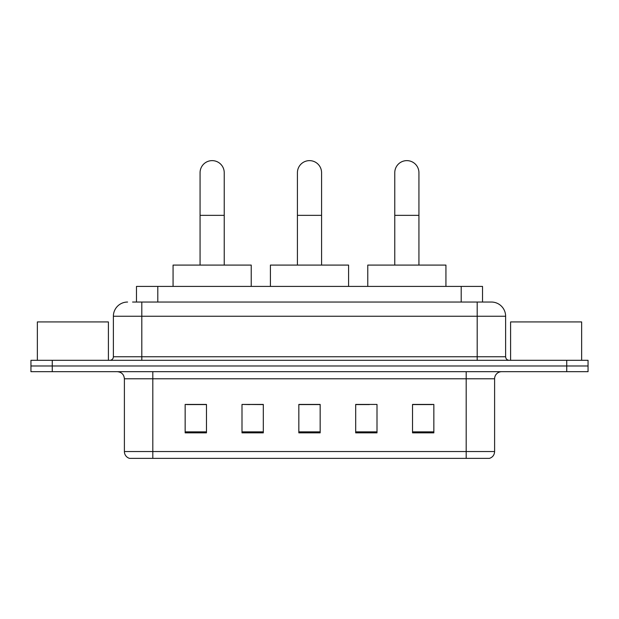 <?xml version="1.0" encoding="UTF-8"?>
<svg xmlns="http://www.w3.org/2000/svg" width="619" height="619" viewBox="0 0 619 619"><rect width="100%" height="100%" fill="white"/><g stroke="black" fill="none" stroke-linecap="round" stroke-linejoin="round"><path stroke-width="0.93" d="M249.612 404.578L241.998 404.431L241.998 432.859L263.315 432.859L263.315 404.431L241.998 404.431L263.315 404.578M136.482 302.041L136.482 286.404L482.518 286.404L482.518 302.041M132.892 302.041L486.433 302.041M132.567 302.041L141.805 302.041L141.805 316.247L113.378 316.247L113.378 356.753A3.552 3.552 0 0 1 109.826 360.304M127.591 302.041A14.214 14.214 0 0 0 113.378 316.247M491.409 302.041A14.214 14.214 0 0 1 505.622 316.247L477.195 316.247L477.195 302.041L491.192 302.041M505.622 316.247L505.622 356.753C505.831 358.912 507.015 360.096 509.174 360.304M52.267 360.304L30.95 360.304L30.95 365.991L52.267 365.991L30.95 365.991L30.95 371.679L52.267 371.679L52.267 365.991L566.733 365.991L52.267 365.991L52.267 360.304L566.733 360.304L566.733 365.991L588.05 365.991L566.733 365.991L566.733 371.679L52.267 371.679M566.733 371.679L588.05 371.679L588.05 360.304L566.733 360.304M494.604 451.545C494.411 454.95 492.709 457.224 489.49 458.37L466.184 458.37L466.184 451.545L494.604 451.545L494.604 378.782A7.103 7.103 0 0 1 501.715 371.679M466.184 458.37L129.51 458.37A7.103 7.103 0 0 1 124.396 451.545L124.396 378.782C123.97 374.464 121.603 372.096 117.285 371.679M433.849 432.859L433.849 404.431L412.533 404.431L412.533 432.859L433.849 432.859M377.002 432.859L377.002 404.431L355.685 404.431L355.685 432.859L377.002 432.859M206.467 432.859L206.467 404.431L185.151 404.431L185.151 432.859L206.467 432.859M320.162 432.859L320.162 404.431L298.838 404.431L298.838 432.859L320.162 432.859M124.396 451.545L152.816 451.545L152.816 458.37L143.206 458.37M453.402 458.37L165.598 458.37M412.533 404.578L432.433 404.578M186.567 404.578L206.467 404.578M355.685 404.578L369.388 404.578M320.162 404.578L298.838 404.578M108.402 360.304L108.402 321.934L37.349 321.934L37.349 360.304M297.422 265.087L297.422 172.709A12.078 12.078 0 0 1 309.5 160.631A12.078 12.078 0 0 1 321.578 172.709A12.078 12.078 0 0 0 309.5 160.631M321.578 265.087L321.578 172.709M348.582 286.404L348.582 265.087L270.418 265.087L270.418 286.404M200.069 265.087L200.069 172.709A12.078 12.078 0 0 1 212.147 160.631A12.078 12.078 0 0 1 224.233 172.709A12.078 12.078 0 0 0 212.147 160.631M224.233 265.087L224.233 172.709M251.229 286.404L251.229 265.087L173.065 265.087L173.065 286.404M394.767 265.087L394.767 172.709A12.078 12.078 0 0 1 406.853 160.631A12.078 12.078 0 0 1 418.931 172.709A12.078 12.078 0 0 0 406.853 160.631M418.931 265.087L418.931 172.709M445.935 286.404L445.935 265.087L367.771 265.087L367.771 286.404M581.651 360.304L581.651 321.934L510.598 321.934L510.598 360.304M157.799 302.041L157.799 286.404M461.201 302.041L461.201 286.404M141.805 360.304L141.805 356.753L505.622 356.753M113.378 356.753L141.805 356.753L141.805 316.247L477.195 316.247L477.195 360.304M466.184 371.679L466.184 378.782L124.396 378.782M494.604 378.782L466.184 378.782L466.184 451.545L152.816 451.545L152.816 371.679M320.162 431.869L298.838 431.869M263.315 431.869L241.998 431.869M206.467 431.869L185.151 431.869M377.002 431.869L355.685 431.869M433.849 431.869L412.533 431.869M297.422 215.35L321.578 215.35M200.069 215.35L224.233 215.35M394.767 215.35L418.931 215.35"/></g></svg>

